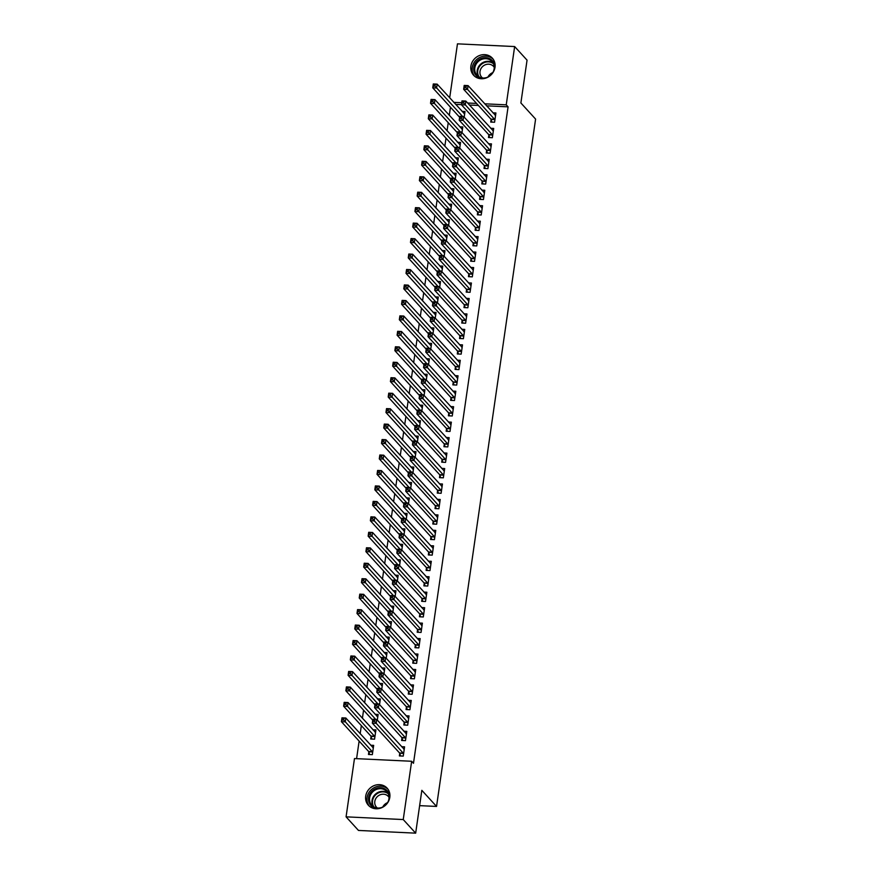 <?xml version="1.0" encoding="UTF-8"?>
<svg xmlns="http://www.w3.org/2000/svg" width="877" height="877" viewBox="0 0 877 877"><rect width="100%" height="100%" fill="white"/><g stroke="black" fill="none" stroke-linecap="round" stroke-linejoin="round"><path stroke-width="1.32" d="M495.012 67.266A12.695 11.533 137.6 0 1 486.253 77.943A12.695 11.533 137.6 0 1 473.58 75.247A12.695 11.533 137.6 0 1 470.905 66.126A12.695 11.533 137.6 0 1 479.653 55.437A12.695 11.533 137.6 0 1 492.326 58.134A12.695 11.533 137.6 0 1 495.012 67.266M389.816 797.281A12.695 11.533 137.6 0 1 381.057 807.969A12.695 11.533 137.6 0 1 368.384 805.272A12.695 11.533 137.6 0 1 365.709 796.141A12.695 11.533 137.6 0 1 374.457 785.463A12.695 11.533 137.6 0 1 387.13 788.149A12.695 11.533 137.6 0 1 389.816 797.281M450.46 107.224L449.298 115.325M448.235 122.681L447.062 130.783M446.009 138.149L444.836 146.24M443.773 153.607L442.611 161.708M441.548 169.064L440.386 177.165M439.322 184.532L438.149 192.622M437.097 199.989L435.924 208.079M434.86 215.446L433.698 223.547M432.635 230.903L431.473 239.004M430.41 246.371L429.248 254.462M428.184 261.828L427.011 269.93M425.959 277.285L424.786 285.387M423.723 292.743L422.561 300.844M421.497 308.211L420.335 316.301M419.272 323.668L418.099 331.769M417.046 339.125L415.873 347.226M414.81 354.582L413.648 362.683M412.585 370.05L411.423 378.14M410.359 385.507L409.197 393.609M408.134 400.964L406.961 409.066M405.908 416.422L404.735 424.523M403.672 431.89L402.51 439.98M401.447 447.347L400.285 455.448M399.221 462.804L398.048 470.905M396.996 478.272L395.823 486.362M394.76 493.729L393.598 501.819M392.534 509.186L391.372 517.287M390.309 524.643L389.147 532.745M388.083 540.111L386.91 548.202M385.858 555.569L384.685 563.67M383.622 571.026L382.46 579.127M381.396 586.483L380.234 594.584M379.171 601.951L377.998 610.041M376.946 617.408L375.773 625.509M374.709 632.865L373.547 640.966M372.484 648.322L371.322 656.424M370.258 663.79L369.096 671.881M368.033 679.247L366.86 687.349M365.808 694.705L364.635 702.806M363.571 710.162L362.409 718.263M361.346 725.63L360.184 733.72M359.121 741.087L356.588 758.671M449.682 97.851L457.465 43.85L514.646 46.558L506.237 104.834L484.707 103.815M514.646 46.558L527.055 60.151L520.883 102.971L535.595 119.086L436.549 806.434L421.837 790.33L415.665 833.15L358.485 830.442L346.075 816.849L354.472 758.561L411.653 761.269L403.245 819.557L346.075 816.849M385.189 804.012L386.571 804.077M419.623 805.645L436.549 806.434M459.8 126.825L462.782 126.968L461.971 132.624M488.851 135.025L488.489 137.525L492.359 137.711L493.696 128.426L490.703 128.283M455.338 157.75L458.331 157.893L457.52 163.539M484.4 165.939L484.038 168.439L487.897 168.625L489.234 159.351L486.242 159.208M450.888 188.665L453.869 188.807L453.058 194.464M479.938 196.865L479.576 199.364L483.446 199.55L484.784 190.265L481.791 190.134M446.426 219.59L449.419 219.732L448.607 225.378M475.487 227.779L475.126 230.278L478.985 230.465L480.322 221.19L477.34 221.048M441.975 250.504L444.957 250.647L444.146 256.303M471.026 258.704L470.664 261.203L474.534 261.39L475.871 252.105L472.878 251.973M437.513 281.429L440.506 281.572L439.695 287.217M466.575 289.618L466.213 292.129L470.072 292.304L471.409 283.03L468.428 282.887M433.063 312.344L436.055 312.486L435.233 318.143M462.113 320.543L461.762 323.043L465.621 323.229L466.959 313.955L463.966 313.813M428.601 343.269L431.594 343.411L430.782 349.057M457.662 351.458L457.301 353.968L461.17 354.144L462.497 344.869L459.515 344.727M424.15 374.183L427.143 374.326L426.321 379.982M453.212 382.383L452.85 384.882L456.709 385.069L458.046 375.794L455.053 375.652M419.699 405.108L422.681 405.251L421.87 410.896M448.75 413.297L448.388 415.808L452.258 415.983L453.595 406.709L450.603 406.566M415.238 436.022L418.23 436.165L417.419 441.822M444.299 444.222L443.937 446.722L447.796 446.908L449.134 437.634L446.141 437.491M410.787 466.948L413.769 467.09L412.957 472.736M439.837 475.137L439.476 477.647L443.345 477.822L444.683 468.548L441.69 468.406M406.325 497.873L409.318 498.004L408.507 503.661M435.387 506.062L435.025 508.561L438.884 508.748L440.221 499.473L437.239 499.331M401.874 528.787L404.856 528.93L404.045 534.575M430.925 536.976L430.563 539.487L434.433 539.662L435.77 530.388L432.778 530.245M397.413 559.712L400.405 559.844L399.594 565.501M426.474 567.901L426.112 570.401L429.971 570.587L431.309 561.313L428.327 561.17M392.962 590.627L395.955 590.769L395.132 596.426M422.012 598.816L421.662 601.326L425.52 601.501L426.858 592.227L423.865 592.085M388.5 621.552L391.493 621.694L390.682 627.34M417.562 629.741L417.2 632.24L421.07 632.427L422.396 623.152L419.414 623.01M384.049 652.466L387.042 652.609L386.22 658.265M413.111 660.666L412.749 663.165L416.608 663.341L417.945 654.067L414.953 653.924M379.598 683.391L382.58 683.534L381.769 689.179M408.649 691.58L408.287 694.08L412.157 694.266L413.495 684.992L410.502 684.849M375.137 714.306L378.13 714.448L377.318 720.105M404.198 722.505L403.837 725.005L407.695 725.191L409.033 715.906L406.04 715.764M368.833 751.962L368.472 754.461L372.33 754.648L373.668 745.373L370.686 745.231M399.737 753.42L399.375 755.919L403.245 756.106L404.582 746.831L401.589 746.689M411.653 761.269L413.484 763.286L508.079 106.851L486.549 105.832M478.414 105.448L469.458 105.021M461.434 104.648L455.634 104.374M401.962 737.963L401.611 740.462L405.47 740.648L406.807 731.374L403.815 731.232M371.059 736.505L370.697 739.004L374.567 739.19L375.904 729.905L372.911 729.763M406.424 707.037L406.062 709.548L409.921 709.723L411.258 700.449L408.276 700.306M377.362 698.848L380.355 698.991L379.544 704.637M410.875 676.123L410.513 678.623L414.382 678.809L415.72 669.535L412.727 669.392M381.824 667.923L384.806 668.066L383.994 673.722M415.336 645.198L414.974 647.708L418.833 647.884L420.171 638.609L417.189 638.467M386.275 637.009L389.267 637.151L388.456 642.797M419.787 614.284L419.425 616.783L423.295 616.969L424.632 607.695L421.64 607.553M390.736 606.084L393.718 606.226L392.907 611.883M424.249 583.358L423.887 585.869L427.746 586.044L429.083 576.77L426.09 576.627M395.187 575.169L398.18 575.312L397.369 580.958M428.7 552.444L428.338 554.944L432.208 555.13L433.545 545.845L430.552 545.713M399.649 544.244L402.631 544.387L401.819 550.043M433.161 521.519L432.799 524.018L436.658 524.205L437.996 514.931L435.003 514.788M404.1 513.33L407.092 513.473L406.27 519.118M437.612 490.605L437.25 493.104L441.12 493.291L442.447 484.005L439.465 483.874M408.55 482.405L411.543 482.547L410.732 488.204M442.063 459.68L441.712 462.179L445.571 462.365L446.908 453.091L443.915 452.949M413.012 451.491L416.005 451.633L415.183 457.279M446.525 428.765L446.163 431.265L450.022 431.451L451.359 422.166L448.377 422.023M417.463 420.565L420.456 420.708L419.644 426.365M450.975 397.84L450.614 400.34L454.483 400.526L455.821 391.252L452.828 391.109M421.925 389.651L424.906 389.794L424.095 395.439M455.437 366.926L455.075 369.425L458.934 369.601L460.272 360.326L457.29 360.184M426.375 358.726L429.368 358.868L428.557 364.525M459.888 336.001L459.526 338.5L463.396 338.686L464.733 329.412L461.74 329.27M430.837 327.812L433.819 327.954L433.008 333.6M464.35 305.075L463.988 307.586L467.847 307.761L469.184 298.487L466.191 298.344M435.288 296.886L438.281 297.029L437.47 302.686M468.8 274.161L468.439 276.661L472.308 276.847L473.646 267.573L470.653 267.43M439.75 265.972L442.732 266.104L441.92 271.76M473.262 243.236L472.9 245.746L476.759 245.922L478.097 236.647L475.104 236.505M444.2 235.047L447.193 235.189L446.371 240.835M477.713 212.322L477.351 214.821L481.21 215.008L482.547 205.733L479.566 205.591M448.651 204.133L451.644 204.264L450.833 209.921M482.164 181.396L481.813 183.907L485.672 184.082L487.009 174.808L484.016 174.666M453.113 173.207L456.106 173.35L455.284 178.996M486.625 150.482L486.264 152.982L490.122 153.168L491.46 143.894L488.478 143.751M457.564 142.282L460.557 142.425L459.745 148.081M491.076 119.557L490.714 122.067L494.584 122.243L495.922 112.969L492.929 112.826M462.026 111.368L465.007 111.511L464.196 117.156M476.573 103.431L467.627 103.015M461.719 102.73L453.793 102.357M415.665 833.15L403.245 819.557M508.079 106.851L506.237 104.834M403.606 748.903L404.275 748.936M400.581 755.985L399.528 752.959L372.308 723.141L372.868 719.283L376.726 719.458L404.22 749.331M374.808 719.918L376.726 719.458L376.178 723.328L372.308 723.141L373.043 721.387L374.589 721.464L374.808 719.918L373.262 719.842L373.043 721.387M403.606 753.606L374.589 721.464M372.868 719.283L373.262 719.842M373.372 747.467L372.703 747.445M373.306 747.873L345.823 718L345.264 721.87L341.405 721.683L368.625 751.49L369.677 754.516M342.129 719.929L341.405 721.683L341.964 717.824L345.823 718L342.359 718.384L342.129 719.929L343.674 719.995L343.905 718.449M343.674 719.995L372.692 752.148M342.359 718.384L341.964 717.824M405.843 733.446L406.5 733.479M402.806 740.517L401.754 737.491L374.534 707.684L375.093 703.825L378.963 704.001L406.446 733.874M377.033 704.45L378.963 704.001L378.404 707.871L374.534 707.684L375.268 705.93L376.814 705.996L377.033 704.45L375.488 704.384L375.268 705.93M405.832 738.149L376.814 705.996M375.093 703.825L375.488 704.384M408.068 717.978L408.726 718.011M405.031 725.06L403.99 722.034L376.77 692.227L377.318 688.357L381.188 688.544L408.671 718.416M379.259 688.993L381.188 688.544L380.629 692.402L376.77 692.227L377.494 690.462L379.039 690.539L379.259 688.993L377.713 688.916L377.494 690.462M408.057 722.681L379.039 690.539M377.318 688.357L377.713 688.916M375.597 732.01L374.928 731.977M375.542 732.416L348.048 702.543L347.5 706.402L343.631 706.226L370.85 736.033L371.903 739.059M344.365 704.461L343.631 706.226L344.19 702.356L348.048 702.543L344.584 702.916L344.365 704.461L345.911 704.538L346.13 702.992M345.911 704.538L374.928 736.68M344.584 702.916L344.19 702.356M377.823 716.553L377.154 716.52M377.768 716.947L350.285 687.086L349.726 690.944L345.856 690.769L372.736 720.203M346.59 689.004L345.856 690.769L346.415 686.899L350.285 687.086L346.81 687.458L346.59 689.004L348.136 689.081L348.355 687.535M348.136 689.081L375.718 719.414M346.81 687.458L346.415 686.899M379.215 808.506A10.984 9.976 137.6 0 1 372.528 806.917A10.984 9.976 137.6 0 1 370.763 792.479A10.984 9.976 137.6 0 1 385.562 789.333A10.984 9.976 137.6 0 1 389.366 799.243M373.24 806.511A10.173 9.241 -42.4 0 0 386.264 804.428A10.173 9.241 -42.4 0 0 386.79 791.514A10.173 9.241 -42.4 0 0 385.31 790.232A10.173 9.241 -42.4 0 0 372.286 792.315A10.173 9.241 -42.4 0 0 371.76 805.229A10.173 9.241 -42.4 0 0 373.24 806.511M377.351 808.002A8.014 7.268 137.6 0 1 376.496 807.213A8.014 7.268 137.6 0 1 376.913 797.04A8.014 7.268 137.6 0 1 387.163 795.406A8.014 7.268 137.6 0 1 388.325 796.415A8.014 7.268 137.6 0 1 389.037 797.336M388.007 789.245A12.618 11.456 -42.4 0 0 386.527 788.028A12.618 11.456 -42.4 0 0 370.576 790.407A12.618 11.456 -42.4 0 0 369.392 806.248M382.778 807.026A8.014 7.268 137.6 0 1 387.579 802.652M484.411 78.481A10.984 9.976 137.6 0 1 477.724 76.891A10.984 9.976 137.6 0 1 475.959 62.453A10.984 9.976 137.6 0 1 490.758 59.307A10.984 9.976 137.6 0 1 494.562 69.217M478.436 76.496A10.173 9.241 -42.4 0 0 491.46 74.413A10.173 9.241 -42.4 0 0 491.986 61.489A10.173 9.241 -42.4 0 0 490.506 60.217A10.173 9.241 -42.4 0 0 477.483 62.3A10.173 9.241 -42.4 0 0 476.956 75.214A10.173 9.241 -42.4 0 0 478.436 76.496M482.547 77.976A8.014 7.268 137.6 0 1 481.692 77.187A8.014 7.268 137.6 0 1 482.109 67.025A8.014 7.268 137.6 0 1 492.359 65.38A8.014 7.268 137.6 0 1 493.532 66.389A8.014 7.268 137.6 0 1 494.233 67.31M493.203 59.23A12.618 11.456 -42.4 0 0 491.723 58.003A12.618 11.456 -42.4 0 0 475.772 60.381A12.618 11.456 -42.4 0 0 474.589 76.222M487.974 77.001A8.014 7.268 137.6 0 1 492.775 72.627M410.293 702.521L410.962 702.554M407.268 709.603L406.215 706.577L378.996 676.77L379.555 672.9L383.413 673.087L410.896 702.948M381.495 673.536L383.413 673.087L382.854 676.945L378.996 676.77L379.719 675.005L381.265 675.082L381.495 673.536L379.949 673.459L379.719 675.005M410.283 707.224L381.265 675.082M379.555 672.9L379.949 673.459M412.519 687.064L413.188 687.097M409.493 694.145L408.441 691.12L381.221 661.302L381.78 657.443L385.639 657.618L413.133 687.491M383.72 658.068L385.639 657.618L385.08 661.488L381.221 661.302L381.955 659.548L383.49 659.614L383.72 658.068L382.175 658.002L381.955 659.548M412.519 691.767L383.49 659.614M381.78 657.443L382.175 658.002M380.048 701.096L379.39 701.063M379.993 701.49L352.51 671.618L351.951 675.487L348.092 675.301L374.961 704.735M348.816 673.547L348.092 675.301L348.64 671.442L352.51 671.618L349.035 672.001L348.816 673.547L350.362 673.613L350.581 672.067M350.362 673.613L377.943 703.957M349.035 672.001L348.64 671.442M382.284 685.628L381.616 685.606M382.219 686.033L354.736 656.16L354.176 660.03L350.318 659.844L377.187 689.278M351.041 658.09L350.318 659.844L350.877 655.974L354.736 656.16L351.271 656.544L351.041 658.09L352.587 658.156L352.817 656.61M352.587 658.156L380.169 688.5M351.271 656.544L350.877 655.974M414.744 671.607L415.413 671.629M411.719 678.677L410.666 675.652L383.446 645.845L384.005 641.975L387.875 642.161L415.358 672.034M385.946 642.611L387.875 642.161L387.316 646.031L383.446 645.845L384.181 644.091L385.727 644.156L385.946 642.611L384.4 642.545L384.181 644.091M414.744 676.299L385.727 644.156M384.005 641.975L384.4 642.545M384.51 670.171L383.841 670.138M384.455 670.576L356.961 640.703L356.402 644.562L352.543 644.387L379.423 673.821M353.267 642.622L352.543 644.387L353.102 640.517L356.961 640.703L353.497 641.076L353.267 642.622L354.812 642.698L355.042 641.153M354.812 642.698L382.394 673.032M353.497 641.076L353.102 640.517M416.981 656.139L417.638 656.171M413.944 663.22L412.892 660.195L385.683 630.388L386.231 626.518L390.101 626.704L417.584 656.577M388.171 627.154L390.101 626.704L389.541 630.563L385.683 630.388L386.406 628.623L387.952 628.699L388.171 627.154L386.625 627.077L386.406 628.623M416.97 660.841L387.952 628.699M386.231 626.518L386.625 627.077M386.735 654.713L386.066 654.681M386.68 655.108L359.186 625.246L358.638 629.105L354.768 628.919L381.648 658.364M355.503 627.165L354.768 628.919L355.328 625.06L359.186 625.246L355.722 625.619L355.503 627.165L357.049 627.241L357.268 625.696M357.049 627.241L384.63 657.575M355.722 625.619L355.328 625.06M419.206 640.681L419.875 640.714M416.18 647.763L415.128 644.738L387.908 614.93L388.467 611.061L392.326 611.247L419.809 641.109M390.397 611.697L392.326 611.247L391.767 615.106L387.908 614.93L388.632 613.166L390.177 613.242L390.397 611.697L388.862 611.62L388.632 613.166M419.195 645.384L390.177 613.242M388.467 611.061L388.862 611.62M388.96 639.256L388.303 639.223M388.906 639.651L361.423 609.778L360.864 613.648L356.994 613.462L383.874 642.896M357.728 611.707L356.994 613.462L357.553 609.603L361.423 609.778L357.948 610.162L357.728 611.707L359.274 611.773L359.493 610.228M359.274 611.773L386.856 642.117M357.948 610.162L357.553 609.603M421.431 625.224L422.1 625.257M418.406 632.295L417.353 629.28L390.133 599.462L390.693 595.604L394.551 595.779L422.045 625.652M392.633 596.228L394.551 595.779L393.992 599.649L390.133 599.462L390.857 597.708L392.403 597.774L392.633 596.228L391.087 596.163L390.857 597.708M421.42 629.927L392.403 597.774M390.693 595.604L391.087 596.163M391.197 623.788L390.528 623.766M391.131 624.194L363.648 594.321L363.089 598.191L359.23 598.004L386.099 627.439M359.954 596.239L359.23 598.004L359.778 594.135L363.648 594.321L360.173 594.694L359.954 596.239L361.499 596.316L361.719 594.77M361.499 596.316L389.081 626.66M360.173 594.694L359.778 594.135M423.657 609.767L424.325 609.789M420.631 616.838L419.579 613.812L392.359 584.005L392.918 580.135L396.777 580.322L424.271 610.195M394.858 580.771L396.777 580.322L396.229 584.192L392.359 584.005L393.093 582.251L394.639 582.317L394.858 580.771L393.313 580.695L393.093 582.251M423.657 614.459L394.639 582.317M392.918 580.135L393.313 580.695M393.422 608.331L392.753 608.298M393.356 608.737L365.873 578.864L365.314 582.723L361.456 582.547L388.325 611.982M362.179 580.782L361.456 582.547L362.015 578.677L365.873 578.864L362.409 579.237L362.179 580.782L363.725 580.859L363.955 579.313M363.725 580.859L391.306 611.192M362.409 579.237L362.015 578.677M425.893 594.299L426.551 594.332M422.857 601.381L421.804 598.355L394.584 568.548L395.143 564.678L399.013 564.865L426.496 594.738M397.084 565.314L399.013 564.865L398.454 568.724L394.584 568.548L395.319 566.783L396.864 566.86L397.084 565.314L395.538 565.237L395.319 566.783M425.882 599.002L396.864 566.86M395.143 564.678L395.538 565.237M395.648 592.874L394.979 592.841M395.593 593.269L368.099 563.407L367.551 567.266L363.681 567.079L390.561 596.524M364.415 565.325L363.681 567.079L364.24 563.22L368.099 563.407L364.635 563.779L364.415 565.325L365.961 565.402L366.18 563.856M365.961 565.402L393.543 595.735M364.635 563.779L364.24 563.22M428.119 578.842L428.776 578.875M425.082 585.924L424.04 582.898L396.821 553.08L397.369 549.221L401.238 549.408L428.721 579.269M399.309 549.857L401.238 549.408L400.679 553.266L396.821 553.08L397.544 551.326L399.09 551.403L399.309 549.857L397.763 549.78L397.544 551.326M428.108 583.545L399.09 551.403M397.369 549.221L397.763 549.78M397.873 577.417L397.204 577.384M397.818 577.811L370.335 547.939L369.776 551.808L365.906 551.622L392.786 581.056M366.641 549.868L365.906 551.622L366.465 547.763L370.335 547.939L366.86 548.322L366.641 549.868L368.187 549.934L368.406 548.388M368.187 549.934L395.768 580.278M366.86 548.322L366.465 547.763M430.344 563.385L431.013 563.418M427.318 570.456L426.266 567.441L399.046 537.623L399.605 533.764L403.464 533.94L430.947 563.812M401.545 534.389L403.464 533.94L402.905 537.809L399.046 537.623L399.769 535.869L401.315 535.935L401.545 534.389L400 534.323L399.769 535.869M430.333 568.088L401.315 535.935M399.605 533.764L400 534.323M400.098 561.949L399.441 561.916M400.044 562.354L372.561 532.482L372.001 536.351L368.143 536.165L395.012 565.599M368.866 534.4L368.143 536.165L368.691 532.295L372.561 532.482L369.085 532.854L368.866 534.4L370.412 534.477L370.631 532.931M370.412 534.477L397.994 564.81M369.085 532.854L368.691 532.295M432.569 547.917L433.238 547.95M429.544 554.998L428.491 551.973L401.271 522.166L401.83 518.296L405.689 518.482L433.183 548.355M403.771 518.932L405.689 518.482L405.13 522.352L401.271 522.166L402.006 520.401L403.541 520.478L403.771 518.932L402.225 518.855L402.006 520.401M432.569 552.62L403.541 520.478M401.83 518.296L402.225 518.855M402.335 546.492L401.666 546.459M402.269 546.886L374.786 517.024L374.227 520.883L370.368 520.708L397.237 550.142M371.092 518.943L370.368 520.708L370.927 516.838L374.786 517.024L371.322 517.397L371.092 518.943L372.637 519.02L372.868 517.474M372.637 519.02L400.219 549.353M371.322 517.397L370.927 516.838M434.795 532.46L435.463 532.492M431.769 539.541L430.717 536.516L403.497 506.709L404.056 502.839L407.926 503.025L435.409 532.887M405.996 503.475L407.926 503.025L407.367 506.884L403.497 506.709L404.231 504.944L405.777 505.02L405.996 503.475L404.45 503.398L404.231 504.944M434.795 537.163L405.777 505.02M404.056 502.839L404.45 503.398M404.56 531.034L403.891 531.002M404.505 531.429L377.011 501.556L376.452 505.426L372.593 505.24L399.473 534.674M373.317 503.486L372.593 505.24L373.153 501.381L377.011 501.556L373.547 501.94L373.317 503.486L374.863 503.562L375.093 502.017M374.863 503.562L402.444 533.896M373.547 501.94L373.153 501.381M437.031 517.002L437.689 517.035M433.994 524.084L432.942 521.059L405.733 491.241L406.281 487.382L410.151 487.568L437.634 517.43M408.222 488.018L410.151 487.568L409.592 491.427L405.733 491.241L406.457 489.487L408.002 489.563L408.222 488.018L406.676 487.941L406.457 489.487M437.02 521.705L408.002 489.563M406.281 487.382L406.676 487.941M406.785 515.577L406.117 515.544M406.731 515.972L379.237 486.099L378.689 489.969L374.819 489.783L401.699 519.217M375.553 488.029L374.819 489.783L375.378 485.924L379.237 486.099L375.773 486.483L375.553 488.029L377.099 488.094L377.318 486.549M377.099 488.094L404.681 518.439M375.773 486.483L375.378 485.924M439.256 501.545L439.925 501.578M436.231 508.616L435.178 505.601L407.958 475.783L408.518 471.925L412.376 472.1L439.859 501.973M410.447 472.55L412.376 472.1L411.817 475.97L407.958 475.783L408.682 474.029L410.228 474.095L410.447 472.55L408.912 472.484L408.682 474.029M439.245 506.248L410.228 474.095M408.518 471.925L408.912 472.484M409.011 500.109L408.353 500.076M408.956 500.515L381.473 470.642L380.914 474.512L377.044 474.325L403.924 503.76M377.779 472.56L377.044 474.325L377.603 470.456L381.473 470.642L377.998 471.015L377.779 472.56L379.324 472.637L379.544 471.092M379.324 472.637L406.906 502.97M377.998 471.015L377.603 470.456M441.482 486.077L442.151 486.11M438.456 493.159L437.404 490.133L410.184 460.326L410.743 456.457L414.602 456.643L442.096 486.516M412.683 457.092L414.602 456.643L414.043 460.513L410.184 460.326L410.907 458.561L412.453 458.638L412.683 457.092L411.138 457.016L410.907 458.561M441.471 490.78L412.453 458.638M410.743 456.457L411.138 457.016M411.247 484.652L410.579 484.619M411.181 485.047L383.698 455.185L383.139 459.044L379.281 458.868L406.15 488.303M380.004 457.103L379.281 458.868L379.829 454.999L383.698 455.185L380.223 455.558L380.004 457.103L381.55 457.18L381.769 455.634M381.55 457.18L409.131 487.513M380.223 455.558L379.829 454.999M443.707 470.62L444.376 470.653M440.682 477.702L439.629 474.676L412.409 444.869L412.968 440.999L416.827 441.186L444.321 471.048M414.909 441.635L416.827 441.186L416.279 445.045L412.409 444.869L413.144 443.104L414.689 443.181L414.909 441.635L413.363 441.559L413.144 443.104M443.707 475.323L414.689 443.181M412.968 440.999L413.363 441.559M413.473 469.195L412.804 469.162M413.407 469.59L385.924 439.717L385.365 443.587L381.506 443.4L408.375 472.835M382.229 441.646L381.506 443.4L382.065 439.541L385.924 439.717L382.46 440.101L382.229 441.646L383.775 441.723L384.005 440.166M383.775 441.723L411.357 472.056M382.46 440.101L382.065 439.541M445.944 455.163L446.601 455.196M442.907 462.245L441.855 459.219L414.635 429.401L415.194 425.542L419.063 425.718L446.546 455.591M417.134 426.178L419.063 425.718L418.504 429.587L414.635 429.401L415.369 427.647L416.915 427.724L417.134 426.178L415.588 426.101L415.369 427.647M445.933 459.866L416.915 427.724M415.194 425.542L415.588 426.101M415.698 453.727L415.029 453.705M415.643 454.133L388.149 424.26L387.601 428.129L383.731 427.943L410.611 457.377M384.466 426.189L383.731 427.943L384.29 424.084L388.149 424.26L384.685 424.643L384.466 426.189L386.012 426.255L386.231 424.709M386.012 426.255L413.593 456.599M384.685 424.643L384.29 424.084M448.169 439.706L448.827 439.739M445.132 446.777L444.091 443.751L416.871 413.944L417.419 410.085L421.289 410.261L448.772 440.133M419.359 410.71L421.289 410.261L420.73 414.13L416.871 413.944L417.595 412.19L419.14 412.256L419.359 410.71L417.814 410.644L417.595 412.19M448.158 444.409L419.14 412.256M417.419 410.085L417.814 410.644M417.923 438.27L417.255 438.237M417.869 438.675L390.386 408.803L389.827 412.661L385.957 412.486L412.837 441.92M386.691 410.721L385.957 412.486L386.516 408.616L390.386 408.803L386.91 409.175L386.691 410.721L388.237 410.798L388.456 409.252M388.237 410.798L415.819 441.131M386.91 409.175L386.516 408.616M450.394 424.238L451.063 424.271M447.369 431.32L446.316 428.294L419.096 398.487L419.655 394.617L423.514 394.803L450.997 424.676M421.596 395.253L423.514 394.803L422.955 398.662L419.096 398.487L419.82 396.722L421.366 396.799L421.596 395.253L420.05 395.176L419.82 396.722M450.383 428.941L421.366 396.799M419.655 394.617L420.05 395.176M420.149 422.813L419.491 422.78M420.094 423.207L392.611 393.345L392.052 397.204L388.193 397.029L415.062 426.463M388.917 395.264L388.193 397.029L388.741 393.159L392.611 393.345L389.136 393.718L388.917 395.264L390.462 395.341L390.682 393.795M390.462 395.341L418.044 425.674M389.136 393.718L388.741 393.159M452.62 408.781L453.288 408.814M449.594 415.862L448.542 412.837L421.322 383.03L421.881 379.16L425.74 379.346L453.234 409.208M423.821 379.796L425.74 379.346L425.181 383.205L421.322 383.03L422.056 381.265L423.591 381.342L423.821 379.796L422.275 379.719L422.056 381.265M452.62 413.484L423.591 381.342M421.881 379.16L422.275 379.719M422.385 407.356L421.716 407.323M422.319 407.75L394.836 377.877L394.277 381.747L390.418 381.561L417.288 410.995M391.142 379.807L390.418 381.561L390.978 377.702L394.836 377.877L391.372 378.261L391.142 379.807L392.688 379.873L392.918 378.327M392.688 379.873L420.269 410.217M391.372 378.261L390.978 377.702M454.845 393.324L455.514 393.356M451.819 400.405L450.767 397.38L423.547 367.562L424.106 363.703L427.976 363.878L455.459 393.751M426.047 364.328L427.976 363.878L427.417 367.748L423.547 367.562L424.282 365.808L425.827 365.873L426.047 364.328L424.501 364.262L424.282 365.808M454.845 398.026L425.827 365.873M424.106 363.703L424.501 364.262M424.611 391.887L423.942 391.866M424.556 392.293L397.062 362.42L396.503 366.29L392.644 366.104L419.524 395.538M393.367 364.35L392.644 366.104L393.203 362.234L397.062 362.42L393.598 362.804L393.367 364.35L394.913 364.415L395.143 362.87M394.913 364.415L422.495 394.76M393.598 362.804L393.203 362.234M457.081 377.866L457.739 377.888M454.045 384.937L452.992 381.912L425.783 352.105L426.332 348.235L430.201 348.421L457.684 378.294M428.272 348.871L430.201 348.421L429.642 352.291L425.783 352.105L426.507 350.351L428.053 350.416L428.272 348.871L426.726 348.805L426.507 350.351M457.07 382.558L428.053 350.416M426.332 348.235L426.726 348.805M426.836 376.43L426.167 376.397M426.781 376.836L399.287 346.963L398.739 350.822L394.869 350.647L421.749 380.081M395.604 348.882L394.869 350.647L395.428 346.777L399.287 346.963L395.823 347.336L395.604 348.882L397.149 348.958L397.369 347.413M397.149 348.958L424.731 379.292M395.823 347.336L395.428 346.777M459.307 362.398L459.976 362.431M456.281 369.48L455.229 366.454L428.009 336.647L428.568 332.778L432.427 332.964L459.91 362.837M430.497 333.413L432.427 332.964L431.868 336.823L428.009 336.647L428.732 334.882L430.278 334.959L430.497 333.413L428.963 333.337L428.732 334.882M459.296 367.101L430.278 334.959M428.568 332.778L428.963 333.337M429.061 360.973L428.404 360.94M429.006 361.368L401.523 331.506L400.964 335.365L397.095 335.178L423.975 364.624M397.829 333.424L397.095 335.178L397.654 331.32L401.523 331.506L398.048 331.879L397.829 333.424L399.375 333.501L399.594 331.955M399.375 333.501L426.956 363.834M398.048 331.879L397.654 331.32M461.532 346.941L462.201 346.974M458.507 354.023L457.454 350.997L430.234 321.19L430.793 317.321L434.652 317.507L462.146 347.369M432.734 317.956L434.652 317.507L434.093 321.366L430.234 321.19L430.958 319.425L432.504 319.502L432.734 317.956L431.188 317.88L430.958 319.425M461.521 351.644L432.504 319.502M430.793 317.321L431.188 317.88M431.298 345.516L430.629 345.483M431.232 345.911L403.749 316.038L403.19 319.908L399.331 319.721L426.2 349.156M400.055 317.967L399.331 319.721L399.879 315.863L403.749 316.038L400.274 316.422L400.055 317.967L401.6 318.033L401.819 316.487M401.6 318.033L429.182 348.377M400.274 316.422L399.879 315.863M463.758 331.484L464.426 331.517M460.732 338.555L459.68 335.54L432.46 305.722L433.019 301.863L436.878 302.039L464.372 331.912M434.959 302.488L436.878 302.039L436.329 305.909L432.46 305.722L433.194 303.968L434.74 304.034L434.959 302.488L433.413 302.422L433.194 303.968M463.758 336.187L434.74 304.034M433.019 301.863L433.413 302.422M433.523 330.048L432.854 330.026M433.457 330.454L405.974 300.581L405.415 304.451L401.556 304.264L428.425 333.698M402.28 302.499L401.556 304.264L402.115 300.394L405.974 300.581L402.51 300.954L402.28 302.499L403.826 302.576L404.056 301.03M403.826 302.576L431.407 332.909M402.51 300.954L402.115 300.394M465.994 316.027L466.652 316.049M462.957 323.098L461.905 320.072L434.685 290.265L435.244 286.395L439.114 286.582L466.597 316.454M437.185 287.031L439.114 286.582L438.555 290.451L434.685 290.265L435.42 288.511L436.965 288.577L437.185 287.031L435.639 286.954L435.42 288.511M465.983 320.719L436.965 288.577M435.244 286.395L435.639 286.954M435.748 314.591L435.08 314.558M435.694 314.996L408.2 285.124L407.652 288.982L403.782 288.807L430.662 318.241M404.516 287.042L403.782 288.807L404.341 284.937L408.2 285.124L404.735 285.496L404.516 287.042L406.062 287.119L406.281 285.573M406.062 287.119L433.644 317.452M404.735 285.496L404.341 284.937M468.219 300.559L468.877 300.592M465.183 307.641L464.141 304.615L436.921 274.808L437.47 270.938L441.339 271.125L468.822 300.997M439.41 271.574L441.339 271.125L440.78 274.983L436.921 274.808L437.645 273.043L439.191 273.12L439.41 271.574L437.864 271.497L437.645 273.043M468.208 305.262L439.191 273.12M437.47 270.938L437.864 271.497M437.974 299.134L437.305 299.101M437.919 299.528L410.436 269.667L409.877 273.525L406.007 273.339L432.887 302.784M406.742 271.585L406.007 273.339L406.566 269.48L410.436 269.667L406.961 270.039L406.742 271.585L408.287 271.662L408.507 270.116M408.287 271.662L435.869 301.995M406.961 270.039L406.566 269.48M470.445 285.102L471.113 285.135M467.419 292.184L466.367 289.158L439.147 259.34L439.706 255.481L443.565 255.667L471.048 285.529M441.646 256.117L443.565 255.667L443.006 259.526L439.147 259.34L439.87 257.586L441.416 257.663L441.646 256.117L440.101 256.04L439.87 257.586M470.434 289.805L441.416 257.663M439.706 255.481L440.101 256.04M440.199 283.677L439.541 283.644M440.144 284.071L412.661 254.198L412.102 258.068L408.243 257.882L435.113 287.316M408.967 256.128L408.243 257.882L408.792 254.023L412.661 254.198L409.186 254.582L408.967 256.128L410.513 256.194L410.732 254.648M410.513 256.194L438.094 286.538M409.186 254.582L408.792 254.023M472.67 269.645L473.339 269.678M469.644 276.715L468.592 273.701L441.372 243.883L441.931 240.024L445.79 240.199L473.284 270.072M443.872 240.649L445.79 240.199L445.231 244.069L441.372 243.883L442.107 242.129L443.641 242.195L443.872 240.649L442.326 240.583L442.107 242.129M472.67 274.348L443.641 242.195M441.931 240.024L442.326 240.583M442.436 268.209L441.767 268.176M442.37 268.614L414.887 238.741L414.328 242.611L410.469 242.425L437.338 271.859M411.192 240.66L410.469 242.425L411.028 238.555L414.887 238.741L411.423 239.114L411.192 240.66L412.738 240.736L412.968 239.191M412.738 240.736L440.32 271.07M411.423 239.114L411.028 238.555M474.895 254.177L475.564 254.209M471.87 261.258L470.817 258.233L443.598 228.426L444.157 224.556L448.026 224.742L475.509 254.615M446.097 225.192L448.026 224.742L447.467 228.612L443.598 228.426L444.332 226.661L445.878 226.737L446.097 225.192L444.551 225.115L444.332 226.661M474.895 258.879L445.878 226.737M444.157 224.556L444.551 225.115M444.661 252.751L443.992 252.719M444.606 253.146L417.112 223.284L416.553 227.143L412.694 226.968L439.574 256.402M413.418 225.203L412.694 226.968L413.253 223.098L417.112 223.284L413.648 223.657L413.418 225.203L414.964 225.279L415.194 223.734M414.964 225.279L442.545 255.613M413.648 223.657L413.253 223.098M477.132 238.719L477.79 238.752M474.095 245.801L473.043 242.776L445.834 212.968L446.382 209.099L450.252 209.285L477.735 239.147M448.322 209.735L450.252 209.285L449.693 213.144L445.834 212.968L446.557 211.204L448.103 211.28L448.322 209.735L446.777 209.658L446.557 211.204M477.121 243.422L448.103 211.28M446.382 209.099L446.777 209.658M446.886 237.294L446.218 237.261M446.832 237.689L419.338 207.816L418.789 211.686L414.92 211.5L441.8 240.934M415.654 209.746L414.92 211.5L415.479 207.641L419.338 207.816L415.873 208.2L415.654 209.746L417.2 209.822L417.419 208.277M417.2 209.822L444.782 240.155M415.873 208.2L415.479 207.641M479.357 223.262L480.026 223.295M476.332 230.344L475.279 227.318L448.059 197.5L448.618 193.642L452.477 193.828L479.96 223.69M450.548 194.277L452.477 193.828L451.918 197.687L448.059 197.5L448.783 195.746L450.329 195.823L450.548 194.277L449.013 194.201L448.783 195.746M479.346 227.965L450.329 195.823M448.618 193.642L449.013 194.201M449.112 221.837L448.454 221.804M449.057 222.232L421.574 192.359L421.015 196.229L417.145 196.042L444.025 225.477M417.88 194.288L417.145 196.042L417.704 192.184L421.574 192.359L418.099 192.743L417.88 194.288L419.425 194.354L419.644 192.808M419.425 194.354L447.007 224.698M418.099 192.743L417.704 192.184M481.583 207.805L482.251 207.838M478.557 214.876L477.505 211.861L450.285 182.043L450.844 178.184L454.703 178.36L482.197 208.233M452.784 178.809L454.703 178.36L454.143 182.23L450.285 182.043L451.008 180.289L452.554 180.355L452.784 178.809L451.238 178.744L451.008 180.289M481.572 212.508L452.554 180.355M450.844 178.184L451.238 178.744M451.337 206.369L450.679 206.336M451.282 206.775L423.799 176.902L423.24 180.772L419.381 180.585L446.25 210.02M420.105 178.82L419.381 180.585L419.93 176.715L423.799 176.902L420.324 177.275L420.105 178.82L421.651 178.897L421.87 177.351M421.651 178.897L449.232 209.23M420.324 177.275L419.93 176.715M483.808 192.337L484.477 192.37M480.782 199.419L479.73 196.393L452.51 166.586L453.069 162.716L456.928 162.903L484.422 192.776M455.01 163.352L456.928 162.903L456.38 166.773L452.51 166.586L453.245 164.821L454.79 164.898L455.01 163.352L453.464 163.275L453.245 164.821M483.808 197.04L454.79 164.898M453.069 162.716L453.464 163.275M453.573 190.912L452.905 190.879M453.508 191.307L426.025 161.445L425.466 165.304L421.607 165.128L448.476 194.562M422.33 163.363L421.607 165.128L422.166 161.258L426.025 161.445L422.561 161.817L422.33 163.363L423.876 163.44L424.106 161.894M423.876 163.44L451.458 193.773M422.561 161.817L422.166 161.258M486.044 176.88L486.702 176.913M483.008 183.962L481.955 180.936L454.735 151.129L455.295 147.259L459.164 147.446L486.647 177.307M457.235 147.895L459.164 147.446L458.605 151.304L454.735 151.129L455.47 149.364L457.016 149.441L457.235 147.895L455.689 147.818L455.47 149.364M486.033 181.583L457.016 149.441M455.295 147.259L455.689 147.818M455.799 175.455L455.13 175.422M455.744 175.849L428.25 145.977L427.702 149.846L423.832 149.66L450.712 179.094M424.567 147.906L423.832 149.66L424.391 145.801L428.25 145.977L424.786 146.36L424.567 147.906L426.112 147.983L426.332 146.426M426.112 147.983L453.694 178.316M424.786 146.36L424.391 145.801M488.27 161.423L488.927 161.456M485.233 168.505L484.192 165.479L456.972 135.661L457.52 131.802L461.39 131.978L488.873 161.85M459.46 132.438L461.39 131.978L460.831 135.847L456.972 135.661L457.695 133.907L459.241 133.984L459.46 132.438L457.915 132.361L457.695 133.907M488.259 166.126L459.241 133.984M457.52 131.802L457.915 132.361M458.024 159.987L457.355 159.965M457.969 160.392L430.486 130.52L429.927 134.389L426.058 134.203L452.938 163.637M426.792 132.449L426.058 134.203L426.617 130.344L430.486 130.52L427.011 130.903L426.792 132.449L428.338 132.515L428.557 130.969M428.338 132.515L455.919 162.859M427.011 130.903L426.617 130.344M490.495 145.966L491.164 145.999M487.469 153.036L486.417 150.011L459.197 120.204L459.756 116.345L463.615 116.52L491.098 146.393M461.697 116.97L463.615 116.52L463.056 120.39L459.197 120.204L459.921 118.45L461.466 118.516L461.697 116.97L460.151 116.904L459.921 118.45M490.484 150.669L461.466 118.516M459.756 116.345L460.151 116.904M460.25 144.53L459.592 144.497M460.195 144.935L432.712 115.062L432.153 118.921L428.294 118.746L455.163 148.18M429.017 116.981L428.294 118.746L428.842 114.876L432.712 115.062L429.237 115.435L429.017 116.981L430.563 117.058L430.782 115.512M430.563 117.058L458.145 147.391M429.237 115.435L428.842 114.876M492.721 130.498L493.389 130.53M489.695 137.579L488.642 134.554L461.423 104.747L461.982 100.877L465.84 101.063L493.334 130.936M463.922 101.513L465.84 101.063L465.281 104.922L461.423 104.747L462.157 102.982L463.692 103.058L463.922 101.513L462.376 101.436L462.157 102.982M492.721 135.201L463.692 103.058M461.982 100.877L462.376 101.436M462.486 129.072L461.817 129.04M462.42 129.467L434.937 99.605L434.378 103.464L430.519 103.289L457.388 132.723M431.243 101.524L430.519 103.289L431.078 99.419L434.937 99.605L431.473 99.978L431.243 101.524L432.789 101.6L433.019 100.055M432.789 101.6L460.37 131.934M431.473 99.978L431.078 99.419M494.946 115.04L495.615 115.073M491.92 122.122L490.868 119.097L463.648 89.29L464.207 85.42L468.077 85.606L495.56 115.468M466.147 86.056L468.077 85.606L467.518 89.465L463.648 89.29L464.382 87.525L465.928 87.601L466.147 86.056L464.602 85.979L464.382 87.525M494.946 119.743L465.928 87.601M464.207 85.42L464.602 85.979M464.711 113.615L464.043 113.582M464.657 114.01L437.163 84.137L436.603 88.007L432.745 87.821L459.625 117.255M433.468 86.067L432.745 87.821L433.304 83.962L437.163 84.137L433.698 84.521L433.468 86.067L435.014 86.132L435.244 84.587M435.014 86.132L462.596 116.477M433.698 84.521L433.304 83.962M403.552 753.442L399.682 753.255M403.387 753.135L399.528 752.959M368.625 751.49L372.484 751.677M368.778 751.797L372.637 751.973M405.777 737.974L401.907 737.798M405.623 737.678L401.754 737.491M408.002 722.516L404.144 722.341M407.849 722.22L403.99 722.034M370.85 736.033L374.709 736.22M371.004 736.34L374.874 736.516M373.098 806.412A10.173 9.241 137.6 0 1 375.378 794.244A10.173 9.241 137.6 0 1 387.7 792.863A10.173 9.241 137.6 0 1 387.842 792.951M388.259 793.762A9.833 8.934 -42.4 0 0 387.733 793.378A9.833 8.934 -42.4 0 0 375.608 794.891A9.833 8.934 -42.4 0 0 373.865 806.906M478.294 76.398A10.173 9.241 137.6 0 1 480.574 64.218A10.173 9.241 137.6 0 1 492.907 62.837A10.173 9.241 137.6 0 1 493.038 62.936M493.455 63.747A9.833 8.934 -42.4 0 0 492.929 63.352A9.833 8.934 -42.4 0 0 480.815 64.876A9.833 8.934 -42.4 0 0 479.061 76.88M410.228 707.059L406.369 706.873M410.074 706.763L406.215 706.577M412.464 691.602L408.594 691.416M412.3 691.295L408.441 691.12M414.689 676.134L410.82 675.959M414.536 675.838L410.666 675.652M416.915 660.677L413.056 660.491M416.761 660.381L412.892 660.195M419.14 645.22L415.281 645.033M418.987 644.924L415.128 644.738M421.366 629.763L417.507 629.576M421.212 629.456L417.353 629.28M423.602 614.295L419.732 614.119M423.438 613.999L419.579 613.812M425.827 598.838L421.958 598.651M425.674 598.542L421.804 598.355M428.053 583.38L424.194 583.194M427.899 583.073L424.04 582.898M430.278 567.923L426.419 567.737M430.125 567.616L426.266 567.441M432.514 552.455L428.645 552.28M432.35 552.159L428.491 551.973M434.74 536.998L430.87 536.812M434.586 536.702L430.717 536.516M436.965 521.541L433.106 521.355M436.812 521.234L432.942 521.059M439.191 506.084L435.332 505.897M439.037 505.777L435.178 505.601M441.416 490.616L437.557 490.44M441.263 490.32L437.404 490.133M443.652 475.159L439.783 474.972M443.488 474.863L439.629 474.676M445.878 459.701L442.008 459.515M445.724 459.395L441.855 459.219M448.103 444.233L444.244 444.058M447.95 443.937L444.091 443.751M450.329 428.776L446.47 428.601M450.175 428.48L446.316 428.294M452.565 413.319L448.695 413.133M452.4 413.023L448.542 412.837M454.79 397.862L450.921 397.676M454.637 397.555L450.767 397.38M457.016 382.394L453.157 382.219M456.862 382.098L452.992 381.912M459.241 366.937L455.382 366.75M459.088 366.641L455.229 366.454M461.466 351.48L457.608 351.293M461.313 351.184L457.454 350.997M463.703 336.023L459.833 335.836M463.538 335.716L459.68 335.54M465.928 320.554L462.058 320.379M465.775 320.258L461.905 320.072M468.154 305.097L464.295 304.911M468 304.801L464.141 304.615M470.379 289.64L466.52 289.454M470.225 289.333L466.367 289.158M472.615 274.183L468.746 273.997M472.451 273.876L468.592 273.701M474.841 258.715L470.971 258.54M474.687 258.419L470.817 258.233M477.066 243.258L473.207 243.072M476.913 242.962L473.043 242.776M479.291 227.801L475.433 227.614M479.138 227.494L475.279 227.318M481.517 212.344L477.658 212.157M481.363 212.037L477.505 211.861M483.753 196.876L479.883 196.7M483.589 196.58L479.73 196.393M485.979 181.418L482.109 181.232M485.825 181.122L481.955 180.936M488.204 165.961L484.345 165.775M488.05 165.654L484.192 165.479M490.429 150.493L486.571 150.318M490.276 150.197L486.417 150.011M492.666 135.036L488.796 134.861M492.501 134.74L488.642 134.554M494.891 119.579L491.021 119.393M494.738 119.283L490.868 119.097"/></g></svg>

